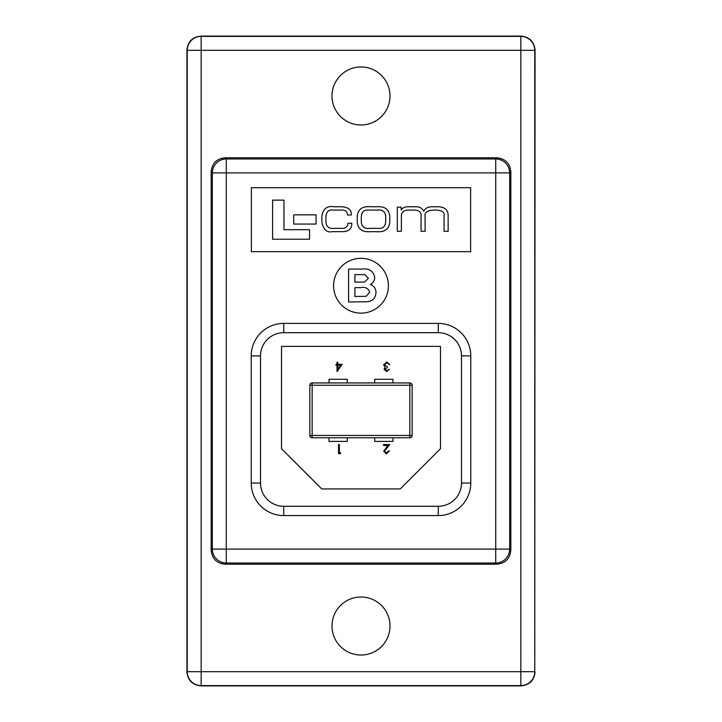 <?xml version="1.0" encoding="UTF-8"?>
<svg xmlns="http://www.w3.org/2000/svg" width="722" height="722" viewBox="0 0 722 722"><rect width="100%" height="100%" fill="white"/><g stroke="black" fill="none" stroke-linecap="round" stroke-linejoin="round"><path stroke-width="1.08" d="M409.843 382.94A2.319 2.319 0 0 1 412.163 385.259L412.163 435.438L412.163 385.259A2.319 2.319 0 0 0 409.843 382.94L409.843 385.259L312.157 385.259L312.157 435.438L409.843 435.438L409.843 385.259L412.163 385.259A2.319 2.319 0 0 0 409.843 382.94L312.157 382.94A2.319 2.319 0 0 0 309.837 385.259L312.157 385.259L312.157 382.94A2.319 2.319 0 0 0 309.837 385.259L309.837 435.438A2.319 2.319 0 0 0 312.157 437.758L409.843 437.758A2.319 2.319 0 0 0 412.163 435.438A2.319 2.319 0 0 1 409.843 437.758A2.319 2.319 0 0 0 412.163 435.438L409.843 435.438L409.843 437.758L374.709 437.758L374.709 441.413L392.976 441.413L392.976 437.758M281.508 346.389L281.508 448.723L321.714 488.92L400.286 488.92L440.492 448.723L440.492 346.389L281.508 346.389M347.291 437.758L347.291 441.413L329.024 441.413L329.024 437.758M374.709 382.94L374.709 379.285L392.976 379.285L392.976 382.94M347.291 382.94L347.291 379.285L329.024 379.285L329.024 382.94M340.766 452.748L340.233 453.687L338.546 453.687L338.546 444.553L339.358 444.553L339.358 452.748L340.766 452.748M386.505 452.983L388.626 450.88L389.447 450.88L386.46 453.921L383.707 451.205L387.84 445.492L383.59 445.492L383.59 444.553L389.79 444.553L384.519 451.133L386.505 452.983M386.712 370.648L389.447 369.24L386.721 371.586L384.05 369.213L385.124 367.336L383.59 364.926L386.748 361.984L389.79 364.673L386.73 362.922L384.402 364.854L387.218 366.785L387.218 367.724L384.871 369.213L386.712 370.648M342.174 364.321L337.021 371.586L337.021 365.26L335.965 365.26L335.965 364.321L337.021 364.321L337.021 362.218L337.842 362.218L337.842 364.321L342.174 364.321M340.567 365.26L337.842 365.26L337.842 369.231L340.567 365.26M333.591 285.731A27.409 27.409 0 0 0 361 313.14A27.409 27.409 0 0 0 388.409 285.731A27.409 27.409 0 0 0 361 258.323A27.409 27.409 0 0 0 333.591 285.731M390.006 626.028A29.006 29.006 0 0 1 361 655.034A29.006 29.006 0 0 1 331.994 626.028A29.006 29.006 0 0 1 361 597.013A29.006 29.006 0 0 1 390.006 626.028M390.006 95.972A29.006 29.006 0 0 1 361 124.987A29.006 29.006 0 0 1 331.994 95.972A29.006 29.006 0 0 1 361 66.966A29.006 29.006 0 0 1 390.006 95.972M211.158 171.71L211.158 550.29L212.358 549.099L212.358 172.901A13.926 13.926 -45 0 1 226.275 158.975L495.725 158.975A13.926 13.926 45 0 1 509.642 172.901L509.642 549.099A13.926 13.926 135 0 1 495.725 563.025L226.275 563.025A13.926 13.926 -135 0 1 212.358 549.099L495.725 549.099L495.725 172.901L226.275 172.901L226.275 563.025L225.083 564.216L496.916 564.216L495.725 563.025L495.725 549.099L509.642 549.099L510.842 550.29L510.842 171.71L509.642 172.901L495.725 172.901L495.725 158.975L496.916 157.784L225.083 157.784L226.275 158.975L226.275 172.901L212.358 172.901L211.158 171.71C212.042 163.307 216.681 158.669 225.083 157.784M496.916 157.784C505.319 158.669 509.958 163.307 510.842 171.71M510.842 550.29C509.958 558.693 505.319 563.331 496.916 564.216M225.083 564.216C216.681 563.331 212.042 558.693 211.158 550.29M186.944 671.974L187.233 671.695A13.926 13.926 45 0 0 201.158 685.611L200.869 685.9C192.476 685.016 187.828 680.377 186.944 671.974L186.944 50.026C187.828 41.623 192.476 36.984 200.869 36.1L521.131 36.1C529.524 36.984 534.172 41.623 535.056 50.026L534.767 50.305A13.926 13.926 -135 0 0 520.842 36.389L521.131 36.1M535.056 671.974C534.172 680.377 529.524 685.016 521.131 685.9L520.842 685.611A13.926 13.926 -45 0 0 534.767 671.695L535.056 50.026M200.869 685.9L521.131 685.9M251.364 187.702L251.364 251.662L470.636 251.662L470.636 187.702L251.364 187.702M470.771 355.892L461.484 355.892A23.203 23.203 0 0 0 438.281 332.689L283.719 332.689A23.203 23.203 0 0 0 260.516 355.892L260.516 483.072A23.203 23.203 0 0 0 283.719 506.275L438.281 506.275A23.203 23.203 0 0 0 461.484 483.072L461.484 355.892A23.203 23.203 0 0 0 438.281 332.689L438.281 323.402A32.49 32.49 0 0 1 470.771 355.892L470.771 483.072A32.49 32.49 0 0 1 438.281 515.562L283.719 515.562A32.49 32.49 0 0 1 251.229 483.072L251.229 355.892A32.49 32.49 0 0 1 283.719 323.402L438.281 323.402M200.869 36.1L201.158 36.389A13.926 13.926 135 0 0 187.233 50.305L186.944 50.026M354.917 274.568L354.917 282.158L364.565 282.049L368.41 278.313L364.899 274.676L354.917 274.568M348.591 301.976L348.591 269.089L361.839 269.089C368.942 268.142 373.247 270.894 374.736 277.365C374.637 280.614 373.157 282.988 370.287 284.495C373.996 285.831 375.9 288.484 376 292.446C375.657 297.753 372.886 300.857 367.697 301.751L348.591 301.976M354.917 287.645L354.917 296.498L366.162 296.291L369.673 292.157C368.346 288.222 365.305 286.724 360.549 287.645L354.917 287.645M272.591 200.129L272.591 239.226L309.539 239.226L309.539 229.695L283.972 229.695L283.972 200.129L272.591 200.129M293.692 214.858L293.692 224.046L316.055 224.046L316.055 214.858L293.692 214.858M376.415 206.754L370.594 206.754C362.273 206.05 357.823 209.317 357.228 216.564L357.228 221.871C357.823 229.118 362.273 232.385 370.594 231.672L376.415 231.672C384.736 232.385 389.185 229.118 389.781 221.871L389.781 216.564C389.185 209.317 384.736 206.05 376.415 206.754M385.701 221.636L385.701 216.799C385.386 211.736 382.705 209.497 377.651 210.075L369.357 210.075C364.303 209.497 361.623 211.736 361.307 216.799L361.307 221.636C361.623 226.69 364.303 228.937 369.357 228.36L377.651 228.36C382.705 228.937 385.386 226.69 385.701 221.636M397.308 207.133L397.308 231.293L401.378 231.293L401.378 216.14C401.315 212.178 403.86 210.156 409.004 210.075L413.083 210.075C418.977 209.921 421.63 212.115 421.043 216.663L421.043 231.293L425.114 231.293L425.114 216.988C424.22 212.737 427 210.436 433.453 210.075L436.341 210.075C442.162 210.508 444.734 212.34 444.066 215.571L444.066 231.293L448.136 231.293L448.136 215.093C447.884 209.57 444.364 206.79 437.577 206.754L432.64 206.754C428.336 206.609 425.348 208.089 423.688 211.212C422.298 208.234 419.69 206.754 415.872 206.754L409.293 206.754C405.403 206.573 402.705 207.647 401.188 209.976L401.098 207.133L397.308 207.133M347.986 223.288C347.562 226.943 345.242 228.63 341.028 228.36L334.16 228.36C328.943 228.847 326.2 226.636 325.911 221.726L325.911 216.663C326.479 211.456 328.952 209.263 333.347 210.075L340.838 210.075C345.116 209.714 347.363 211.375 347.562 215.048L351.352 214.957C351.623 209.66 348.103 206.934 340.793 206.754L333.97 206.754C326.94 205.626 322.896 208.884 321.841 216.519L321.841 221.916C323.393 229.551 326.777 232.8 331.976 231.672L341.172 231.672C348.491 231.906 352.029 229.082 351.776 223.197L347.986 223.288M309.837 435.438A2.319 2.319 0 0 0 312.157 437.758L312.157 435.438L309.837 435.438M201.158 671.695L520.842 671.695L520.842 50.305L201.158 50.305L201.158 671.695L187.233 671.695L187.233 50.305L201.158 50.305L201.158 36.389L520.842 36.389L520.842 50.305L534.767 50.305L534.767 671.695L520.842 671.695L520.842 685.611L201.158 685.611L201.158 671.695M283.719 323.402L283.719 332.689A23.203 23.203 0 0 0 260.516 355.892L251.229 355.892M438.281 515.562L438.281 506.275A23.203 23.203 0 0 0 461.484 483.072L470.771 483.072M251.229 483.072L260.516 483.072A23.203 23.203 0 0 0 283.719 506.275L283.719 515.562"/></g></svg>
